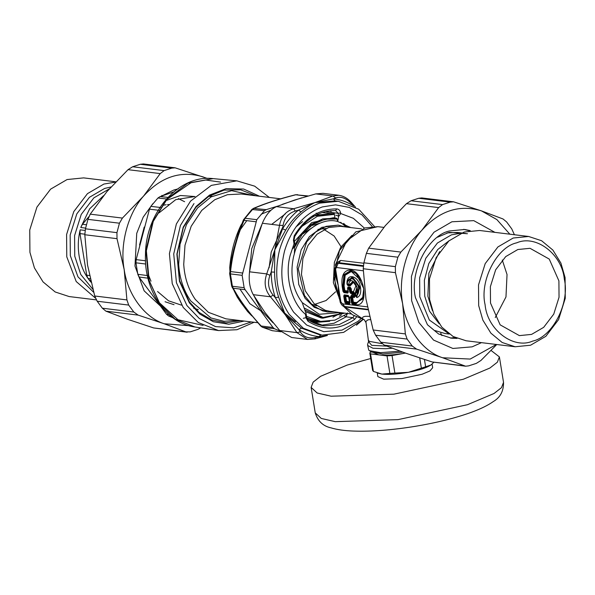 <?xml version="1.0" encoding="UTF-8"?>
<svg xmlns="http://www.w3.org/2000/svg" width="595" height="595" viewBox="0 0 595 595"><rect width="100%" height="100%" fill="white"/><g stroke="black" fill="none" stroke-linecap="round" stroke-linejoin="round"><path stroke-width="0.89" d="M259.517 196.238L243.682 189.039L226.145 188.645L209.559 195.071L196.045 206.48L183.208 227.164L176.894 254.058L179.459 281.279L189.374 302.825L199.786 314.056L213.315 321.724L228.763 324.238L244.277 321.069M255.947 195.8L240.663 189.82L224.099 190.102L208.585 196.506L195.911 207.328L183.32 227.617L177.124 253.998L179.645 280.699L189.374 301.836L199.087 312.435L211.627 319.909L226.018 322.832L240.707 320.631M198.291 309.586L193.658 308.217M208.756 196.395L212.118 196.32M254.072 322.267L236.966 329.727L218.551 330.56L198.366 322.564L183.193 307.444L172.245 283.666L169.411 253.619L176.38 223.936L190.549 201.103L211.322 185.387L236.832 180.835L254.675 186.161L269.319 197.436M172.929 317.76L168.578 315.96L166.481 314.234L138.962 276.987L137.817 274.317L135.95 262.804L136.151 259.636L149.464 209.165L150.825 206.376L157.935 198.009L160.167 196.558L173.621 191.984M194 203.564L180.411 225.468L173.725 253.939L176.44 282.759L186.942 305.57L199.295 318.496L215.524 326.603L233.761 327.83L251.343 321.932M272.235 330.686L280.907 331.75L272.361 330.708L262.73 327.324L274.466 328.752L280.26 331.088M272.086 330.642L262.313 327.198L261.183 326.045C249.216 313.111 239.904 300.512 233.247 288.233L232.221 287.437L231.626 285.883L229.64 273.618L231.648 258.609L233.627 249.818L238.268 233.374L243.437 219.867L251.841 209.492L253.485 208.376C264.872 203.483 278.862 198.946 295.455 194.766L297.693 194.691M277.85 206.078L266.181 209.656L264.433 210.712L256.802 219.689L242.135 275.336L244.136 287.697L245.088 289.676L273.023 327.488L274.466 328.752M243.809 219.89L244.054 220.314L245.066 218.261L252.697 209.276L254.34 208.213C265.504 203.408 279.315 198.931 295.782 194.781L307.63 196.224M245.088 289.676L233.247 288.233L232.4 286.262L230.399 273.901L230.548 271.565C232.4 254.154 236.899 237.078 244.054 220.314L255.902 221.764M253.477 208.376L266.181 209.656M229.923 272.57L230.548 271.565L242.388 273.008M260.67 325.956L273.023 327.488M234.021 290.613L237.316 297.203L240.64 302.2L247.617 311.542L251.863 315.923M241.771 223.928L240.856 225.371C234.698 238.223 230.994 252.287 229.73 267.572L230.444 268.166M276.177 200.143L264.165 204.167M232.221 287.43L240.439 300.839L246.687 309.445L260.662 325.956L262.313 327.198M341.366 314.986L339.41 316.235M323.598 321.627L315.945 321.553L308.976 320.363M322.148 212.489L334.33 214.036M335.729 215.137L338.674 216.223M316.808 320.928L310.3 319.537L306.068 317.879M311.787 216.312L329.883 213.828M320.787 321.412L314.837 321.404M295.425 321.806L283.822 312.368M269.089 267.824L271.216 252.035L282.9 226.792M238.915 231.611L246.806 220.648M351.266 277.672L350.113 281.323M348.462 287.593L347.874 288.657M316.644 305.793L311.2 304.075M317.916 229.402L326.082 228.473M89.354 280.215L88.008 278.401L90.856 281.613M92.827 289.311L80.756 274.466L74.754 256.185L74.591 235.598L81.232 214.431L93.869 197.852L109.242 188.927M89.488 275.522L86.721 275.188L87.889 278.229C83.434 271.766 80.511 264.277 79.098 255.768C77.752 247.245 78.079 238.699 80.102 230.139L79.983 233.597L84.802 234.185M86.468 224.769L82.445 224.278L80.801 227.446M80.868 227.223L89.659 208.823L103.582 195.643M91.005 282.223L89.473 280.379M93.653 292.301L77.982 276.861L70.314 255.649L70.15 235.055L76.792 213.895L89.428 197.309L104.631 188.444L110.968 186.986M95.52 298.199L76.212 281.539L66.766 256.795L66.595 234.504L73.78 211.597L87.465 193.643L103.917 184.048L115.467 182.115M115.757 181.802L83.664 177.883L67.071 179.549L50.62 189.143L36.935 207.097L29.75 230.005L29.921 252.295L34.428 267.899L43.056 281.918L55.201 291.981L69.169 296.563L96.338 299.88M86.721 275.188L79.983 233.597M82.445 224.278L88.908 216.662M152.863 203.691L143.194 217.145L136.738 233.329L134.983 266.069L144.139 290.829L162.844 308.322M178.165 188.853L173.822 190.013L161.788 195.993M206.926 178.455L202.954 176.856C181.036 170.244 161.238 176.663 143.551 196.112C127.843 213.598 119.58 244.947 124.184 269.565C127.613 294.562 144.704 317.7 164.22 323.762L188.95 325.673M200.79 327.875L197.89 329.392L190.244 331.869L185.856 331.876L164.22 323.762L138.137 315.112L133.83 312.048L128.676 305.071L126.921 299.917L124.184 269.565L116.999 238.669L116.947 232.652L119.439 223.199L122.421 218.082L143.551 196.112L160.219 173.599L164.123 170.601L171.776 168.125L175.116 167.82L143.358 163.937M175.116 167.82L207.395 178.44M143.358 163.945L140.286 164.28L132.633 166.756L128.022 169.672L106.899 191.642L90.232 214.155L87.948 219.354L85.457 228.807L84.802 234.742L87.539 265.095L94.724 295.99L97.186 301.226L102.34 308.203L105.947 311.178L127.575 319.292L153.659 327.942L187.165 332.211M350.522 227.543L337.715 221.511L338.637 216.439L338.124 213.293L335.61 210.585C318.913 210.414 305.265 219.079 294.689 236.594L294.131 239.77L294.763 243.667L294.027 243.816C294.815 243.139 295.053 243.816 294.763 245.854L294.324 253.872L293.566 256.69C289.795 274.414 292.68 289.713 302.215 302.587L306.083 313.558L305.443 314.264C291.424 302.952 284.417 275.678 290.234 255.062L294.027 243.816L293.447 240.194L294.205 235.828C305.109 217.807 319.307 208.83 336.807 208.897C338.845 209.157 340.124 210.511 340.652 212.973L338.124 213.293L334.13 212.809L334.383 214.379L317.38 216.29L301.91 226.375M334.13 212.809L326.514 211.857L326.744 211.27M337.715 221.511L336.74 218.194L322.728 218.878L310.389 224.903L300.044 235.442L293.03 248.576M334.963 217.978L334.383 214.379M364.214 227.945L353.37 218.32L340.742 213.538L338.637 216.439M310.969 321.545L315.618 322.438L329.719 321.293M249.55 271.811L266.724 273.908L274.816 249.833L279.524 225.341L262.358 223.244L254.348 247.334L249.55 271.811C248.539 280.617 249.774 288.24 253.254 294.674L270.428 296.771L285.355 314.896L296.898 332.605L307.526 339.447L291.654 337.514L279.732 330.508L296.898 332.605L300.334 331.95L298.913 329.563L285.355 314.896L275.366 297.686L273.157 295.165L270.428 296.771C265.006 290.1 263.771 282.476 266.724 273.908L269.944 275.307L271.208 272.019L274.816 249.833L282.595 228.815L283.086 225.446L279.524 225.341C281.115 216.706 285.816 211.173 293.632 208.733L295.336 211.024L298.437 210.169L314.971 202.575L333.379 198.842L335.662 197.949L332.91 196L338.875 195.272L323.003 193.33L315.744 193.903L294.495 200.076L276.467 206.636L293.632 208.733L314.971 202.575C311.044 204.472 306.418 207.588 301.092 211.917C295.075 216.781 289.929 222.835 285.667 230.072L274.816 249.833L274.578 272.138C274.622 280.892 275.976 289.222 278.624 297.136L285.355 314.896L301.553 328.172L319.894 334.888L321.94 335.141L343.642 332.36L363.047 319.411M262.358 223.244C265.883 214.847 270.584 209.314 276.467 206.636M261.733 224.828L251.737 248.598L249.424 272.874M254.11 296.139L262.194 311.475L273.098 322.832M301.747 197.823L282.283 204.353M253.254 294.674L264.887 312.397L279.732 330.508M350.723 202.263L353.668 206.123M326.714 335.461L315.804 337.387L314.71 338.867M344.297 315.878L346.112 316.838L334.07 323.241L320.839 325.294M353.37 205.967L353.378 205.87C347.145 201.876 340.481 199.533 333.379 198.842L335.111 200.894L314.971 202.575L332.91 196L315.744 193.903M301.092 211.917L298.437 210.169C292.257 215.167 286.976 221.385 282.595 228.815L285.667 230.072M274.578 272.138L271.208 272.019C271.261 281.004 272.644 289.564 275.366 297.686L278.624 297.136M301.553 328.172L298.913 329.563C305.146 333.557 311.81 335.9 318.913 336.591L321.025 335.015M335.126 217.956L333.349 217.74L311.668 222.656L294.399 241.429M305.555 311.676L321.114 317.968L322.884 318.184L344.765 313.141M304.9 309.936L322.884 318.184M337.305 219.012L325.168 219.183L312.784 224.419L302.119 234.356L294.666 247.215M304.157 307.972L323.003 317.455L344.111 313.059M370.7 358.517L347.19 365.07L320.631 376.285L313.163 382.109L311.125 387.404L317.15 392.99L331.095 396.203L393.883 394.173L463.334 379.253L489.901 368.037L497.361 362.206L499.398 356.911L491.12 350.5M432.089 364.08L432.684 367.717L429.91 370.96L422.175 374.225L401.945 378.569L383.663 379.164L377.84 376.598L377.26 373.013M402.793 352.151L382.935 353.951L371.362 352.039L368.744 350.135L367.703 345.457L372.939 348.239L385.582 348.73L392.194 348.239M400.063 351.169L380.465 352.657L369.331 350.648M306.537 316.354L320.69 321.404L334.859 320.155L347.755 313.505M333.773 214.297L330.218 213.865L315.93 215.152M306.841 318.005L317.142 320.965L320.69 321.404M334.688 311.914L327.614 311.966L322.602 310.873L312.68 305.376L304.447 295.492L298.266 268.791L306.648 241.979L315.7 231.976L326.082 226.338L338.22 225.126L345.07 226.881M355.736 295.953L356.918 297.567C360.139 296.355 361.306 292.881 360.429 287.132C358.383 275.232 346.231 272.473 346.997 284.09L348.008 285.682L350.172 285.95L350.782 285.191L350.291 285.05L353.222 281.904L354.456 282.58M348.008 285.682L347.763 285.236L349.927 285.503L350.291 285.05L349.525 284.663L349.168 285.072L350.172 285.95M346.997 284.09L347.763 285.236L347.301 284.232C347.153 275.247 356.68 277.768 358.428 287.169C359.216 291.758 358.391 294.689 355.944 295.96L355.557 293.595C361.931 289.549 350.061 273.432 348.796 284.41L347.071 283.882L347.301 281.799L352.307 277.813L359.135 287.08L356.435 296.608L355.721 295.819L355.579 292.227L355.319 293.395M356.918 297.567L355.944 295.96M355.78 296.236L356.613 297.128L359.953 287.184L352.523 277.091L347.354 281.584M355.929 296.325L355.728 295.886M356.97 290.323L355.222 292.807M355.334 293.454L355.52 292.8L355.557 293.595M363.768 288.754L362.496 299.069L356.398 302.58L353.385 302.215L352.582 297.255L352.106 297.269L352.337 296.816L354.151 297.031L354.501 296.347L353.966 293.03L353.37 292.219L351.556 292.004L350.105 287.794L348.016 287.534L347.636 288.887M354.397 297.478L354.977 296.332L354.442 293.008L353.452 291.669L351.162 291.468L350.477 292.108L350.872 292.643L352.679 292.859L353.274 293.662L353.289 296.593L354.397 297.478L352.582 297.255L351.474 296.37L351.243 296.831L352.218 302.87L353.385 302.215L353.304 302.766L352.909 302.23L352.106 297.269L350.522 296.853L351.496 302.892L352.485 304.231L355.84 304.64C370.083 307.31 364.17 270.77 350.224 270.004C343.813 270.301 341.106 275.626 342.103 285.987L342.965 291.297L343.947 292.636L347.763 293.104L348.343 291.959L347.874 289.088L349.287 289.259L349.756 292.13L350.738 293.469L352.552 293.692L352.917 295.931L351.102 295.708L350.522 296.853M348.127 291.096L347.897 291.557L347.978 291L344.855 290.62L344.765 291.171L344.371 290.635L343.598 285.86L344.728 274.89L351.117 271.067L356.323 273.648M361.477 281.063L351.37 271.513L345.174 275.21L344.081 285.845L344.855 290.62L343.679 291.275L344.081 291.81L344.765 291.171L347.897 291.557L347.889 292.279L348.016 287.534L347.666 288.225L348.097 286.983L347.517 288.129M350.738 293.469L351.645 291.453L351.176 288.582L350.195 287.236L349.421 288.434L350.009 289.237L349.287 289.259L349.421 288.434L348.008 288.255L347.874 289.088L348.008 288.255M351.176 288.582L350.009 289.237L350.477 292.108L349.756 292.13M353.452 291.669L352.552 293.692L354.442 293.008M354.977 296.332L353.638 295.901L352.917 295.931L353.289 296.593L351.474 296.37L351.102 295.708M351.496 302.892L352.218 302.87L352.485 304.231M343.947 292.636L344.081 291.81L347.889 292.279L348.12 291.818M349.867 301.858L349.637 302.32L349.726 301.762L346.595 301.382L345.546 295.983L348.67 296.362L349.064 296.898M344.706 302.059L345.427 302.037L344.446 296.005L345.308 296.444L346.112 301.397L345.427 302.037L345.821 302.572L346.506 301.933L346.112 301.397L346.595 301.382L346.506 301.933L349.637 302.32L349.629 303.041L348.492 296.005L348.923 296.808L345.308 296.444L345.546 295.983L344.683 295.544L343.732 296.027L344.706 302.059L345.695 303.398L349.503 303.867L350.083 302.721L349.109 296.682L348.12 295.343L344.312 294.875L343.732 296.027M348.886 296.541L348.12 295.343M345.695 303.398L345.821 302.572L349.629 303.041L349.86 302.58M363.292 270.784L336.398 267.497L338.183 263.273L336.763 263.659L334.821 268.747L338.25 285.518L340.147 301.598C339.492 300.906 341.857 306.864 344.676 306.499L367.881 309.333M363.783 263.265L340.675 260.446L339.009 262.715L336.74 263.674M336.398 267.497L335.587 269.096L334.97 268.486L334.71 269.156L334.851 273.849L338.25 285.518L338.414 295.819L339.388 296.935M335.587 269.096L340.905 301.933L340.295 301.323M340.905 301.933L344.676 306.499M356.398 302.58L356.316 303.13L353.304 302.766L352.612 303.405L355.966 303.814L363.671 296.689L363.738 288.516L356.152 273.492L350.596 270.666L343.984 274.615L342.824 285.964L343.679 291.275L342.965 291.297M347.889 292.279L347.763 293.104M347.666 288.225L347.874 289.088M348.492 296.005L344.683 295.544L344.312 294.875M349.629 303.041L349.503 303.867M356.926 290.553C357.312 287.445 356.435 284.73 354.285 282.417L352.813 281.532L349.525 284.663L348.796 284.41L349.168 285.072L347.673 284.893L347.301 284.232M386.713 346.112L371.741 345.345L368.558 341.679L365.873 321.471L367.874 319.865L370.283 319.627M364.378 319.872L362.08 318.295L363.195 316.882L365.166 316.302L369.465 316.339M340.675 260.446L336.287 262.893L336.577 263.793M345.963 306.656L348.283 307.399L347.763 306.879M339.857 299.813L338.414 295.819C335.781 288.962 334.591 281.643 334.851 273.849L335.565 273.328M340.08 301.226L333.683 276.303L339.507 250.488L355.825 231.857L377.81 226.658L364.765 227.959L346.863 240.692L336.078 263.28L336.361 263.972M336.078 263.28L335.312 265.296M334.769 268.286L334.71 269.156M339.656 299.657L339.931 300.296M363.701 319.552L344.222 306.418M392.053 355.557L387.025 355.892L378.784 354.888C385.731 355.602 394.567 355.007 405.292 353.103L392.053 355.557L394.894 373.087L408.401 372.306L421.364 368.179L419.706 357.945M424.451 359.499L425.633 366.795L430.899 365.018L433.8 362.318M372.723 352.218L378.784 354.888L370.544 353.884L369.778 352.835L371.139 351.89M370.544 353.884L373.377 371.414L372.619 370.365L369.778 352.835M373.377 371.414L381.893 374.091L389.866 373.422L387.025 355.892M389.866 373.422L394.894 373.087M421.364 368.179L425.633 366.795M431.241 364.772L430.899 365.018C426.518 367.829 419.014 370.261 408.401 372.306C397.676 374.21 388.84 374.805 381.893 374.091L377.386 373.05M450.378 338.034L455.049 337.514M465.558 233.441L457.481 232.452L446.979 232.905M435.049 330.582L445.134 333.55L449.262 334.055M460.984 233.21L451.427 234.854L437.414 243.028L425.76 258.327L419.639 277.835L419.787 296.823L429.345 320.036L448.719 333.654M439.132 323.687L429.538 311.2L424.733 296.191L424.376 280.26L428.779 263.585L437.741 249.513L449.285 240.581M564.305 279.129C570.017 302.862 552.614 336.941 532.659 341.099C513.426 349.644 487.268 329.682 485.103 304.804C479.391 281.063 496.795 246.984 516.75 242.827C535.983 234.281 562.141 254.243 564.305 279.129M565.086 277.612L560.906 263.109L552.889 250.086L541.599 240.737L528.62 236.475L513.202 238.022L497.911 246.94L485.2 263.622L478.521 284.908L478.685 305.622L482.865 320.125L490.882 333.155L502.173 342.497L515.151 346.759L530.569 345.219L545.86 336.301L558.571 319.619L565.25 298.326L565.086 277.612M528.62 236.475L479.57 230.488L464.152 232.028L448.861 240.945L436.15 257.635L429.471 278.921L429.635 299.635L433.815 314.138L441.832 327.161L453.122 336.51L466.101 340.771L515.151 346.759M517.829 249.528L530.033 248.308L549.252 259.085L558.906 280.877L559.032 297.277L553.752 314.13L543.681 327.339L531.58 334.397L519.376 335.617L500.157 324.848L490.503 303.048L490.377 286.649L495.657 269.795L505.728 256.594L517.829 249.528M502.284 260.03L507.037 274.54L505.973 296.95L495.256 317.559M452.907 338.153L455.547 337.744M470.214 230.607L464.665 229.462L449.47 230.979C428.021 235.449 409.301 272.101 415.436 297.626L427.47 324.766L438.597 333.981L451.389 338.183L457.049 338.406M481.452 342.646L472.147 346.84L452.884 348.462L433.539 340.08L418.88 322.52L411.614 300.646L411.428 276.482L419.215 251.648L434.045 232.184L451.888 221.779L473.761 220.641L494.921 232.362M496.765 344.52L480.931 360.473L476.32 363.389L468.674 365.865L465.595 366.2L442.65 357.759L416.567 349.109L412.261 346.045L407.106 339.068L405.351 333.921L402.614 303.562L395.43 272.666L395.378 266.649L397.869 257.196L400.852 252.079L421.981 230.109L438.649 207.596L442.554 204.598L450.207 202.121L453.546 201.817L421.788 197.934L418.716 198.276L411.063 200.753L406.459 203.668L385.329 225.639L368.662 248.152L366.379 253.351L363.887 262.804L363.233 268.739L365.97 299.092L373.154 329.987L375.616 335.223L380.77 342.199L384.377 345.174L406.006 353.289L432.089 361.938L465.595 366.208M453.546 201.817L481.385 210.853L503.013 218.967L506.62 221.942L511.774 228.919L514.407 234.742M450.259 338.027L456.187 338.034M469.284 230.756L463.535 229.343M440.702 333.2L441.921 335.617M509.848 234.185L496.855 219.577L481.385 210.853C459.466 204.241 439.668 210.66 421.981 230.109C406.273 247.594 398.01 278.951 402.614 303.562C406.043 328.559 423.134 351.697 442.65 357.759L470.206 359.068L496.379 344.468M236.832 180.835L213.189 178.626L187.901 183.141L167.314 198.715L153.272 221.34L146.363 250.755L149.174 280.535L160.025 304.105L175.056 319.091L195.071 327.012L218.551 330.56M220.567 182.115L205.818 180.025L191.01 182.762L166.362 199.808L152.662 221.883L145.924 250.584L148.661 279.635L159.244 302.624L177.994 319.738L203.074 325.406M171.01 316.287L168.578 315.96M168.958 314.562L166.481 314.234M148.46 278.259L138.962 276.987M147.582 275.574L137.817 274.317M167.902 197.399L160.167 196.558M145.708 264.031L135.95 262.804M166.474 198.968L157.935 198.009M145.626 260.774L136.151 259.636M158.939 210.295L149.464 209.165M160.62 207.491L150.825 206.376M194.989 196.536L180.434 195.51L166.459 200.418M144.213 227.097L139.55 244.984M165.068 301.739L174.045 304.7M237.673 320.259L224.07 321.33L210.965 317.961L190.742 300.921C183.587 290.546 179.564 278.363 178.686 264.358L180.002 244.404L186.466 224.62L197.458 208.071L211.099 196.893L231.641 190.668L252.92 195.428M257.732 322.713L225.869 318.823L208.391 312.316L195.286 299.404C188.429 289.467 184.576 277.783 183.729 264.366L184.993 245.244L191.181 226.286L201.727 210.422L214.795 199.712L227.416 194.706L241.109 193.992L280.595 198.812M251.841 209.492L264.433 210.712M244.195 219.191L245.066 218.261L256.802 219.689M229.915 273.373L230.399 273.901L242.135 275.336M231.864 285.414L232.4 286.262L244.136 287.697M229.73 267.572L229.856 270.465M242.857 305.213L243.764 305.518M299.642 235.999L316.949 224.531M308.225 226.598L319.753 223.237M343.642 223.422L347.629 227.193M340.615 222.277L346.141 227.007M356.189 285.191L353.46 291.699M352.441 293.677L351.162 295.931M350.537 296.95L349.421 298.638M349.808 227L350.291 227.521M339.909 312.546L339.284 312.948M341.359 312.725L332.917 317.195M271.707 224.382L285.369 213.865M262.551 311.966L249.848 303.681L239.941 289.051M261.108 214.245L270.993 210.213M90.552 280.312L89.309 280.163M88.045 278.453L90.187 278.713M85.122 230.444L80.176 229.834M80.786 227.521L85.628 228.116M140.286 164.28L171.776 168.125M164.123 170.601L132.633 166.756M122.421 218.082L90.232 214.155M87.948 219.354L119.439 223.199M126.921 299.917L94.724 295.99M97.186 301.226L128.676 305.071M84.802 234.742L116.999 238.669M185.856 331.876L153.659 327.942M105.947 311.178L138.137 315.112M133.83 312.048L102.34 308.203M116.947 232.652L85.457 228.807M128.022 169.672L160.219 173.599M334.174 213.084L329.504 212.132M351.132 203.386C345.97 198.016 340.816 196.201 335.662 197.949M295.336 211.024C288.463 213.174 284.38 217.978 283.086 225.446M269.944 275.307C267.311 282.714 268.382 289.334 273.157 295.165M300.334 331.95C303.673 337.097 308.827 338.912 315.804 337.387M330.567 210.704L331.311 212.348M347.599 312.933L346.112 316.838L352.902 317.663L339.18 324.602L324.201 325.867L308.165 319.917M374.404 226.427L358.681 209.187L338.287 201.266L335.111 200.894M338.287 201.266L319.575 203.14C300.192 210.31 286.872 225.81 279.635 249.632C273.7 273.931 276.868 295.492 289.148 314.316L303.331 328.247L321.94 335.141M306.083 313.558L306.715 317.462L307.972 319.701L308.061 321.345L306.031 317.894L306.336 317.299M354.233 315.7L352.902 317.663L354.694 319.351C338.964 330.195 323.42 330.857 308.061 321.345M356.442 317.068L354.694 319.351M335.565 210.578L336.807 208.897M294.257 236.691L294.205 235.828M293.752 239.599L293.447 240.194M306.031 317.894L305.443 314.264M372.187 226.472L362.028 214.914L349.317 207.424L335.565 204.858L322.364 206.926C304.023 213.709 291.431 228.368 284.581 250.904C278.966 273.893 281.971 294.294 293.58 312.092L306.641 325.034L323.754 331.683L341.976 330.128L357.989 321.374L360.912 318.831M340.652 212.973L340.742 213.538M356.398 297.165L356.985 296.355M338.213 225.126L321.769 227.364L309.363 236.639L301.144 249.878L297.106 267.096L298.75 284.514L305.094 298.303L314.212 307.288L327.614 311.966M337.715 221.504C321.419 216.535 299.248 233.069 294.324 253.864M302.215 302.595L319.277 314.272L340.154 312.576M499.398 356.911L503.526 382.369L501.481 387.665L494.021 393.496L467.454 404.712L398.003 419.631L335.223 421.662L321.278 418.449L315.246 412.863L311.125 387.404M350.782 285.191L353.437 282.342L356.866 287.236M356.933 287.675L355.572 291.691M350.195 287.236L348.097 286.983M355.52 292.8L356.918 290.576L356.799 286.946L354.285 282.424M363.716 296.459L356.316 303.13L355.84 304.64M344.081 285.845L342.103 285.987M363.381 265.69L339.009 262.715L338.183 263.273L363.314 266.344M342.281 303.8L367.375 306.864M368.751 340.511L369.145 341.307L382.131 343.702M365.806 322.341L364.378 319.865L362.459 319.002M348.283 307.399L367.978 309.802M339.165 298.363L339.819 299.597M342.497 303.829L343.479 305.116M351.928 235.412L340.675 247.312L334.36 262.343L333.371 282.662L340.742 301.91M361.574 228.897L340.526 226.323L328.648 227.513L317.053 234.214L308.046 245.393L302.892 258.505L301.457 274.481L305.257 290.836L314.004 303.569L325.234 310.285L330.143 311.356L351.191 313.929M432.446 310.649L427.864 296.206L428.869 273.112L439.653 251.626M384.377 345.174L416.567 349.109M412.261 346.045L380.77 342.199M363.233 268.739L395.43 272.666M395.378 266.649L363.887 262.804M405.351 333.921L373.154 329.987M418.716 198.276L450.207 202.121M406.459 203.668L438.649 207.596M442.554 204.598L411.063 200.753M400.852 252.079L368.662 248.152M366.379 253.351L397.869 257.196M375.616 335.223L407.106 339.068M464.286 365.873L432.089 361.938M213.189 178.626C179.065 174.328 145.842 212.08 145.47 254.08C143.722 290.04 165.886 323.286 195.071 327.012M168.831 204.546L167.53 204.606M166.154 204.732L163.328 205.216M184.614 201.712L178.314 198.596M194.691 196.581L175.741 199.652L159.11 212.824M148.43 274.927L150.989 281.19M157.563 291.505L168.556 300.825L181.438 305.131M295.455 194.766L308.195 195.956M272.703 330.761L272.227 330.679M322.981 310.984L326.112 310.545M296.027 226.859L302.602 221.6M316.176 213.129L317.232 213.642M306.098 317.648L303.331 318.31M314.852 304.335L326.045 300.542L335.602 291.795M341.322 247.126L334.122 236.007L324 229.454M162.971 195.591L161.833 195.42M355.446 207.112L351.258 202.374C347.696 198.366 343.568 195.993 338.875 195.272M307.526 339.447L315.06 338.875L327.466 335.461M356.435 325.205L363.173 319.441M324.201 325.867C318.429 325.153 313.022 323.1 307.972 319.701M503.526 382.369C503.668 391.064 500.306 397.43 493.441 401.476C488.019 405.292 480.894 408.817 472.058 412.052C456.134 417.891 437.31 422.629 415.578 426.273C392.179 430.096 371.451 431.695 353.4 431.063C344.542 430.735 337.082 429.672 331.006 427.857C323.092 426.169 317.842 421.171 315.246 412.863M347.242 284.76L347.16 284.254M355.773 296.079L355.356 292.599M347.242 284.767L347.398 281.353M347.644 287.913L347.644 288.977M347.651 288.984L348.135 292.078M363.671 296.689C364.824 287.794 362.318 280.059 356.152 273.492M349.875 302.84L348.759 296.191M368.595 341.619C367.636 343.91 367.338 345.189 367.703 345.457M377.81 226.658L383.857 227.394M364.051 319.671L352.404 314.762L343.263 306.083M437.541 237.219L449.091 232.362L467.432 233.723"/></g></svg>
